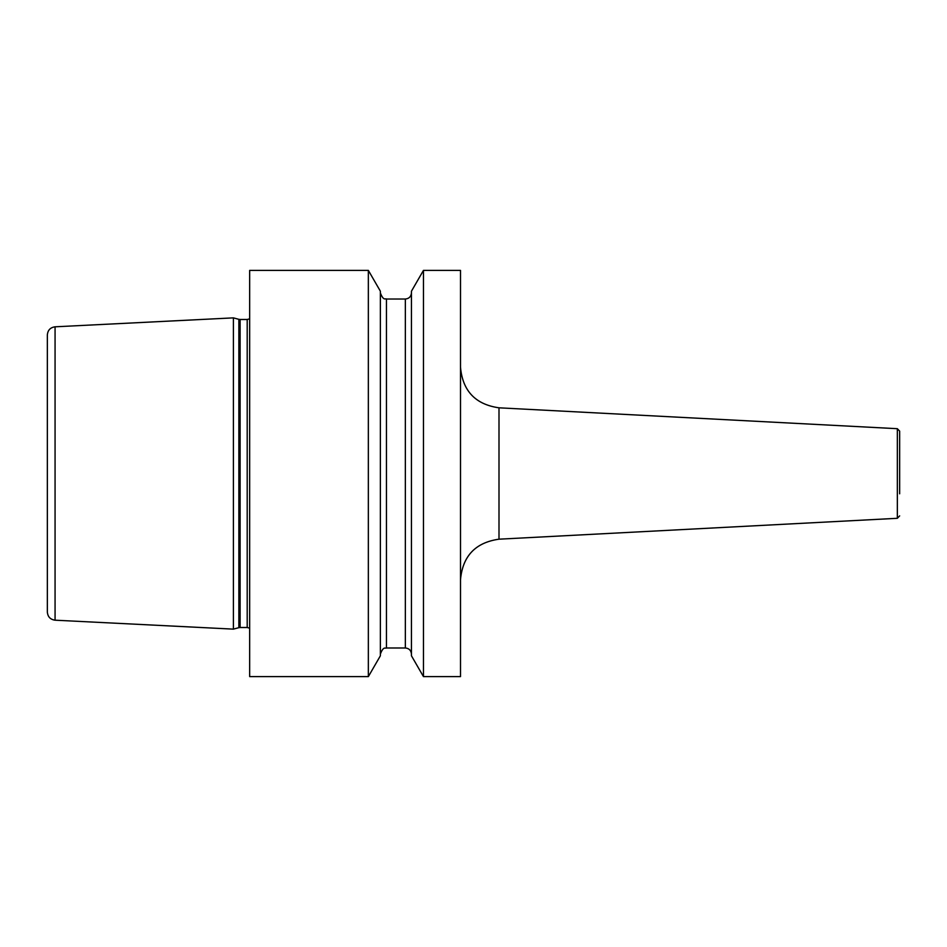 <?xml version="1.0" encoding="UTF-8"?>
<svg xmlns="http://www.w3.org/2000/svg" width="947" height="947" viewBox="0 0 947 947"><rect width="100%" height="100%" fill="white"/><g stroke="black" fill="none" stroke-linecap="round" stroke-linejoin="round"><path stroke-width="1.42" d="M233.412 473.5L233.412 629.128L55.068 620.19C50.345 619.527 47.776 616.828 47.35 612.082L47.35 334.918C47.776 330.172 50.345 327.473 55.068 326.81L233.412 317.872L233.412 473.5M368.347 270.38L249.665 270.38L249.665 676.62L368.347 676.62L368.347 270.38L380.374 291.203L380.374 655.798L368.347 676.62M460.502 473.5L460.502 676.62L423.463 676.62L423.463 270.38L460.502 270.38L460.502 473.5M423.463 270.38L411.448 291.203L411.448 655.798L423.463 676.62M899.65 493.813L899.65 431.122L899.65 493.813M55.068 326.81L55.068 620.19M233.412 629.128L238.857 627.672L238.857 319.328L233.412 317.872M238.857 627.672L240.112 627.506L240.112 319.494L238.857 319.328M240.112 627.506L247.203 627.506L247.203 319.494L240.112 319.494M405.352 299.015L386.459 299.015L386.459 647.985L405.352 647.985L405.352 299.015C409.057 298.66 411.081 296.624 411.448 292.919M498.998 539.186L897.342 518.305L897.342 428.695L498.998 407.814L498.998 539.186C475.453 542.536 462.621 556.067 460.502 579.753M247.203 319.494L249.665 318.831M247.203 627.506L249.665 628.169M405.352 647.985C409.057 648.34 411.081 650.376 411.448 654.081M386.459 299.015C385.607 298.163 383.511 301.359 380.374 292.919M386.459 647.985C385.607 648.837 383.511 645.641 380.374 654.081M498.998 407.814C475.453 404.464 462.621 390.933 460.502 367.247M897.342 518.305L899.65 515.878M897.342 428.695L899.65 431.122"/></g></svg>
